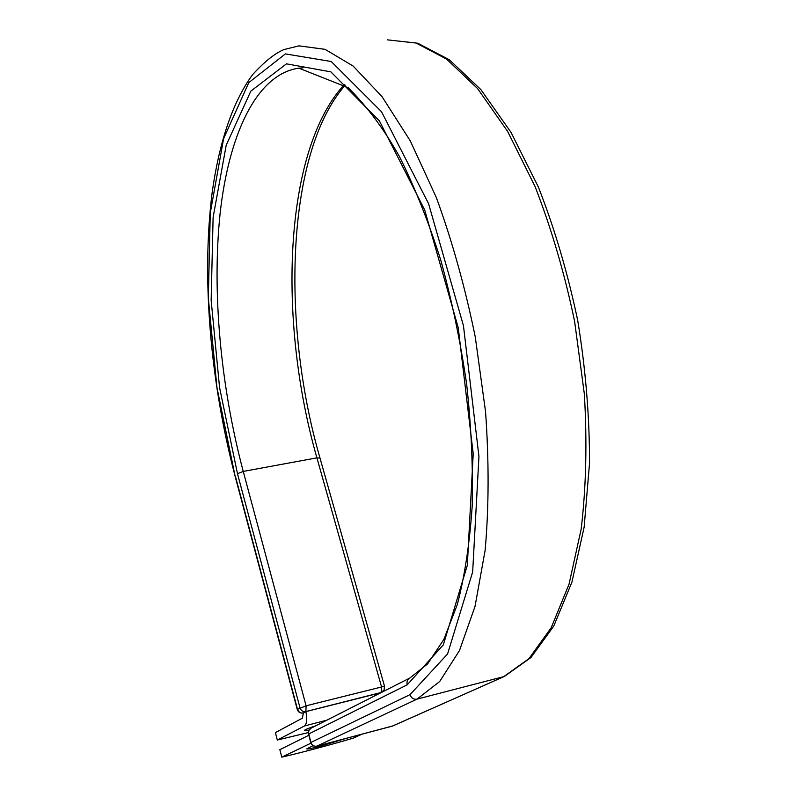 <?xml version="1.0" encoding="UTF-8"?>
<svg xmlns="http://www.w3.org/2000/svg" width="797" height="797" viewBox="0 0 797 797"><rect width="100%" height="100%" fill="white"/><g stroke="black" fill="none" stroke-linecap="round" stroke-linejoin="round"><path stroke-width="1.2" d="M313.012 745.683L306.735 748.871C307.373 749.3 312.255 748.323 321.36 745.932L345.509 738.55M308.967 730.132L304.404 730.46C304.613 729.773 308.399 728.209 315.751 725.788M308.23 732.582L277.326 740.044L304.504 725.967C306.745 724.214 307.214 719.422 305.909 711.601L303.478 712.917M277.326 740.044L275.383 732.612L302.422 718.147L303.358 712.956M380.827 692.752L305.909 711.601M362.007 734.176L353.161 738.191C326.521 745.932 302.73 752.258 281.799 757.15L279.847 749.668L308.708 735.342M310.85 743.202L281.799 757.15M326.74 720.209L304.504 725.967M380.787 692.573L305.899 711.552L303.547 712.887M235.185 476.516C210.478 382.67 201.282 278.133 212.191 192.266C218.986 143.868 232.166 102.544 252.519 74.739C264.435 61.678 274.925 53.289 283.981 49.573L298.895 45.847L325.056 49.334L353.161 66.061L382.062 96.686L410.325 140.959L436.348 197.576C452.108 240.724 465.079 287.149 475.251 336.872L485.562 411.76C489.059 461.304 488.92 507.47 485.144 550.249L475.022 606.427L459.47 650.551L439.705 681.495L417.02 699.128C413.693 699.617 411.362 698.122 410.017 694.655L447.575 653.968L472.661 571.967L478.947 456.452L463.446 325.654L428.577 203.653L381.524 111.739L331.253 61.518L285.406 53.897L248.794 82.609L223.608 138.618L210.269 213.008L208.326 298.128L216.973 387.671L235.185 476.516L297.241 709.41L306.098 705.803L384.523 686.237L319.986 458.036L316.917 457.857L381.504 686.715L381.165 692.384L384.084 690.053L384.523 686.237M235.354 476.098L297.48 709.21C298.546 712.11 300.509 713.345 303.358 712.936L303.049 713.006M302.96 67.855L298.845 68.153C256.106 74.251 228.759 135.341 220.121 213.387C211.793 292.29 220.749 386.605 243.244 471.425L306.098 705.803L305.899 711.552C303.029 711.97 301.067 710.715 299.991 707.816L237.476 473.687L243.244 471.425L316.917 457.857C277.774 321.57 283.114 150.942 344.374 84.492M237.476 473.687L219.554 387.491L211.145 300.21L213.118 217.352L226.218 145.174L250.826 91.137L286.452 63.84L330.885 71.86L379.412 120.945L424.691 209.95L458.225 327.637L473.209 453.712L467.331 565.272L443.331 644.873L407.197 684.822C406.53 681.774 407.406 679.512 409.817 678.038L310.641 728.408L309.057 730.152L308.459 732.513L310.89 742.386C311.976 745.334 313.958 746.59 316.847 746.141L417.02 699.128L503.744 676.643L528.949 658.661L551.175 627.787L569.038 584.201L581.182 529.069C586.134 487.236 587.19 442.215 584.35 394.007L574.597 321.271C564.495 273.042 551.275 228.042 534.946 186.269L507.659 131.465L477.642 88.656L446.599 59.098L416.094 43.028L387.392 39.85L417.777 43.227L449.349 59.765L480.87 89.603L511.036 132.392L538.314 186.896C554.592 228.36 567.753 273.002 577.785 320.822C585.656 369.3 589.571 416.692 589.541 463.017L584.151 527.116L571.907 582.159L553.795 626.014L530.932 657.575L504.451 676.394L392.313 726.127M410.017 694.655L310.641 742.555C311.717 745.464 313.749 746.669 316.748 746.181L392.532 726.067L504.451 676.394M407.197 684.822L308.648 734.007L310.641 742.555M393.15 725.848L316.618 746.201M345.26 85.199C286.402 151.779 280.674 322.436 319.986 458.036M302.82 67.855L298.845 68.153L348.329 87.78C367.427 106.878 384.473 129.831 399.486 156.66C414.679 187.016 428.417 221.436 440.691 259.912C451.789 300.07 460.457 341.544 466.673 384.333C471.296 426.943 473.129 467.7 472.163 506.593C469.622 543.574 464.681 576.211 457.329 604.505L443.799 639.503L427.541 663.971L409.817 678.038M297.241 709.41C298.287 712.249 300.29 713.445 303.229 712.986L303.428 712.936M382.012 692.065L380.807 692.673M311.049 728.179L308.668 730.7L308.399 734.186"/></g></svg>
